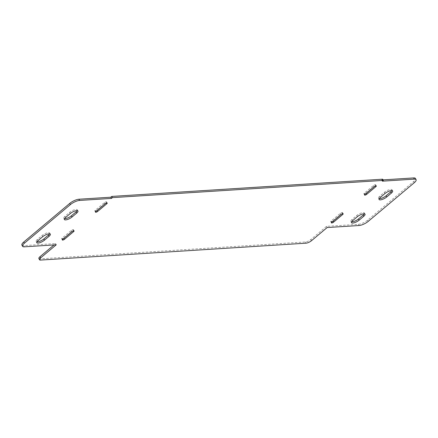 <?xml version="1.0" encoding="UTF-8"?>
<svg xmlns="http://www.w3.org/2000/svg" width="438" height="438" viewBox="0 0 438 438"><rect width="100%" height="100%" fill="white"/><g stroke="black" fill="none" stroke-linecap="round" stroke-linejoin="round"><path stroke-width="0.33" stroke-dasharray="2.19 1.64" d="M364.279 213.793A5.042 1.582 152.6 0 0 364.405 212.961A5.042 1.582 152.6 0 0 361.328 212.967A5.042 1.582 152.6 0 0 356.735 215.485L352.136 219.35A5.042 1.582 152.6 0 0 350.849 221.464A5.042 1.582 152.6 0 0 351.605 221.847M49.582 233.821A5.042 1.582 152.6 0 0 49.708 232.983A5.042 1.582 152.6 0 0 46.631 232.994A5.042 1.582 152.6 0 0 42.037 235.507L37.438 239.372A5.042 1.582 152.6 0 0 36.151 241.491A5.042 1.582 152.6 0 0 36.907 241.869M73.091 230.317A1.44 0.454 152.6 0 0 73.458 229.715A1.44 0.454 152.6 0 0 72.577 229.715A1.44 0.454 152.6 0 0 71.263 230.432L62.059 238.162A1.44 0.454 152.6 0 0 61.692 238.77A1.44 0.454 152.6 0 0 62.574 238.765A1.44 0.454 152.6 0 0 63.888 238.048L73.091 230.317L73.381 230.875M331.15 221.042A1.44 0.454 152.6 0 0 330.783 221.644A1.44 0.454 152.6 0 0 331.659 221.644A1.44 0.454 152.6 0 0 332.973 220.922L342.177 213.196A1.44 0.454 152.6 0 0 342.543 212.589A1.44 0.454 152.6 0 0 341.667 212.594A1.44 0.454 152.6 0 0 340.353 213.311L331.15 221.042L331.78 222.252M364.279 193.213A1.44 0.454 152.6 0 0 363.912 193.82A1.44 0.454 152.6 0 0 364.794 193.82A1.44 0.454 152.6 0 0 366.108 193.098L375.311 185.373A1.44 0.454 152.6 0 0 375.678 184.765A1.44 0.454 152.6 0 0 374.797 184.77A1.44 0.454 152.6 0 0 373.483 185.488L364.279 193.213L364.909 194.428M77.192 210.634A5.042 1.582 152.6 0 0 77.318 209.797A5.042 1.582 152.6 0 0 74.241 209.807A5.042 1.582 152.6 0 0 69.647 212.321L65.048 216.186A5.042 1.582 152.6 0 0 63.762 218.305A5.042 1.582 152.6 0 0 64.517 218.682M106.22 202.493A1.44 0.454 152.6 0 0 106.587 201.885A1.44 0.454 152.6 0 0 105.711 201.891A1.44 0.454 152.6 0 0 104.397 202.608L95.194 210.339A1.44 0.454 152.6 0 0 94.827 210.941A1.44 0.454 152.6 0 0 95.703 210.941A1.44 0.454 152.6 0 0 97.017 210.224L106.22 202.493L106.511 203.051M391.89 190.607A5.042 1.582 152.6 0 0 392.015 189.774A5.042 1.582 152.6 0 0 388.939 189.78A5.042 1.582 152.6 0 0 384.345 192.298L379.746 196.158A5.042 1.582 152.6 0 0 378.459 198.277A5.042 1.582 152.6 0 0 379.215 198.655M56.25 244.787L55.621 243.572L54.005 244.93M38.873 258.529A4.32 1.358 152.6 0 0 39.951 258.858L305.39 241.968A4.32 1.358 152.6 0 0 310.887 239.476L326.529 226.336L358.459 224.305A7.205 2.261 152.6 0 0 367.619 220.15L413.636 181.502A7.205 2.261 152.6 0 0 415.47 178.48M327.159 227.546L326.529 226.336M383.031 179.876L381.75 179.958L382.67 179.186M382.379 181.173L381.75 179.958M21.9 245.056A7.205 2.261 152.6 0 0 23.696 245.603L55.621 243.572M352.136 219.35L352.765 220.56M356.735 215.485L357.364 216.701M42.037 235.507L42.667 236.723M37.438 239.372L38.068 240.588M71.263 230.432L71.892 231.647M62.059 238.162L62.689 239.378M340.353 213.311L340.983 214.527M342.177 213.196L342.467 213.755M373.483 185.488L374.112 186.703M375.311 185.373L375.601 185.931M69.647 212.321L70.277 213.536M65.048 216.186L65.678 217.401M104.397 202.608L105.027 203.823M95.194 210.339L95.823 211.554M384.345 192.298L384.975 193.508M379.746 196.158L380.37 197.374M40.575 260.073L39.951 258.858M306.02 243.183L305.39 241.968M311.517 240.686L310.887 239.476M359.089 225.515L358.459 224.305M368.248 221.365L367.619 220.15M414.266 182.717L413.636 181.502M24.32 246.818L23.696 245.603M350.849 221.464L351.479 222.679M364.405 212.961L365.035 214.177M49.708 232.983L50.337 234.199M36.151 241.491L36.781 242.701M73.458 229.715L74.088 230.925M61.692 238.77L62.322 239.98M330.783 221.644L331.413 222.86M342.543 212.589L343.173 213.804M363.912 193.82L364.542 195.036M375.678 184.765L376.308 185.98M77.318 209.797L77.948 211.012M63.762 218.305L64.391 219.515M106.587 201.885L107.217 203.101M94.827 210.941L95.457 212.156M392.015 189.774L392.645 190.984M378.459 198.277L379.089 199.493"/><path stroke-width="0.66" d="M359.149 220.155A5.042 1.582 -27.4 0 1 354.556 222.674A5.042 1.582 -27.4 0 1 351.479 222.679A5.042 1.582 -27.4 0 1 352.765 220.56L357.364 216.701A5.042 1.582 -27.4 0 1 361.958 214.182A5.042 1.582 -27.4 0 1 365.035 214.177A5.042 1.582 -27.4 0 1 363.748 216.29L359.149 220.155L358.519 218.94L363.118 215.08A5.042 1.582 152.6 0 0 364.279 213.793M351.605 221.847A5.042 1.582 152.6 0 0 358.519 218.94M42.667 236.723A5.042 1.582 -27.4 0 1 47.26 234.21A5.042 1.582 -27.4 0 1 50.337 234.199A5.042 1.582 -27.4 0 1 49.051 236.317L44.452 240.183A5.042 1.582 -27.4 0 1 39.858 242.696A5.042 1.582 -27.4 0 1 36.781 242.701A5.042 1.582 -27.4 0 1 38.068 240.588L42.667 236.723M36.907 241.869A5.042 1.582 152.6 0 0 43.822 238.967L48.426 235.102A5.042 1.582 152.6 0 0 49.582 233.821M71.892 231.647A1.44 0.454 -27.4 0 1 73.206 230.93A1.44 0.454 -27.4 0 1 74.088 230.925A1.44 0.454 -27.4 0 1 73.721 231.532L64.517 239.263A1.44 0.454 -27.4 0 1 63.203 239.98A1.44 0.454 -27.4 0 1 62.322 239.98A1.44 0.454 -27.4 0 1 62.689 239.378L71.892 231.647M333.603 222.137A1.44 0.454 -27.4 0 1 332.289 222.86A1.44 0.454 -27.4 0 1 331.413 222.86A1.44 0.454 -27.4 0 1 331.78 222.252L340.983 214.527A1.44 0.454 -27.4 0 1 342.297 213.81A1.44 0.454 -27.4 0 1 343.173 213.804A1.44 0.454 -27.4 0 1 342.806 214.412L333.603 222.137L333.094 221.152M366.737 194.313A1.44 0.454 -27.4 0 1 365.423 195.03A1.44 0.454 -27.4 0 1 364.542 195.036A1.44 0.454 -27.4 0 1 364.909 194.428L374.112 186.703A1.44 0.454 -27.4 0 1 375.426 185.98A1.44 0.454 -27.4 0 1 376.308 185.98A1.44 0.454 -27.4 0 1 375.941 186.583L366.737 194.313L366.223 193.328M70.277 213.536A5.042 1.582 -27.4 0 1 74.871 211.017A5.042 1.582 -27.4 0 1 77.948 211.012A5.042 1.582 -27.4 0 1 76.661 213.131L72.062 216.991A5.042 1.582 -27.4 0 1 67.468 219.509A5.042 1.582 -27.4 0 1 64.391 219.515A5.042 1.582 -27.4 0 1 65.678 217.401L70.277 213.536M64.517 218.682A5.042 1.582 152.6 0 0 71.432 215.781L76.031 211.915A5.042 1.582 152.6 0 0 77.192 210.634M105.027 203.823A1.44 0.454 -27.4 0 1 106.341 203.106A1.44 0.454 -27.4 0 1 107.217 203.101A1.44 0.454 -27.4 0 1 106.85 203.708L97.647 211.434A1.44 0.454 -27.4 0 1 96.333 212.156A1.44 0.454 -27.4 0 1 95.457 212.156A1.44 0.454 -27.4 0 1 95.823 211.554L105.027 203.823M384.975 193.508A5.042 1.582 -27.4 0 1 389.568 190.995A5.042 1.582 -27.4 0 1 392.645 190.984A5.042 1.582 -27.4 0 1 391.358 193.103L386.759 196.969A5.042 1.582 -27.4 0 1 382.166 199.482A5.042 1.582 -27.4 0 1 379.089 199.493A5.042 1.582 -27.4 0 1 380.37 197.374L384.975 193.508M379.215 198.655A5.042 1.582 152.6 0 0 386.13 195.753L390.729 191.888A5.042 1.582 152.6 0 0 391.89 190.607M54.005 244.93L39.973 256.712A4.32 1.358 152.6 0 0 38.873 258.529L39.502 259.739A4.32 1.358 -27.4 0 1 40.603 257.927L56.25 244.787L24.32 246.818A7.205 2.261 -27.4 0 1 22.53 246.271A7.205 2.261 -27.4 0 1 24.364 243.243L70.381 204.601A7.205 2.261 -27.4 0 1 79.541 200.445L111.471 198.414L110.841 197.199L78.911 199.23A7.205 2.261 152.6 0 0 69.752 203.385L23.734 242.028A7.205 2.261 152.6 0 0 21.9 245.056L22.53 246.271M111.471 198.414L112.391 197.642L383.299 180.401L382.379 181.173L414.304 179.142A7.205 2.261 -27.4 0 1 416.1 179.695A7.205 2.261 -27.4 0 1 414.266 182.717L368.248 221.365A7.205 2.261 -27.4 0 1 359.089 225.515L327.159 227.546L311.517 240.686A4.32 1.358 -27.4 0 1 306.02 243.183L40.575 260.073A4.32 1.358 -27.4 0 1 39.502 259.739M416.1 179.695L415.47 178.48A7.205 2.261 152.6 0 0 413.68 177.927L383.031 179.876M383.299 180.401L382.67 179.186L111.761 196.427L110.841 197.199M112.391 197.642L111.761 196.427M363.118 215.08L363.748 216.29M48.426 235.102L49.051 236.317M43.822 238.967L44.452 240.183M73.381 230.875L73.721 231.532M64.003 238.272L64.517 239.263M342.467 213.755L342.806 214.412M375.601 185.931L375.941 186.583M76.031 211.915L76.661 213.131M71.432 215.781L72.062 216.991M106.511 203.051L106.85 203.708M97.137 210.448L97.647 211.434M390.729 191.888L391.358 193.103M386.13 195.753L386.759 196.969M40.603 257.927L39.973 256.712M414.304 179.142L413.68 177.927M79.541 200.445L78.911 199.23M70.381 204.601L69.752 203.385M24.364 243.243L23.734 242.028"/></g></svg>
